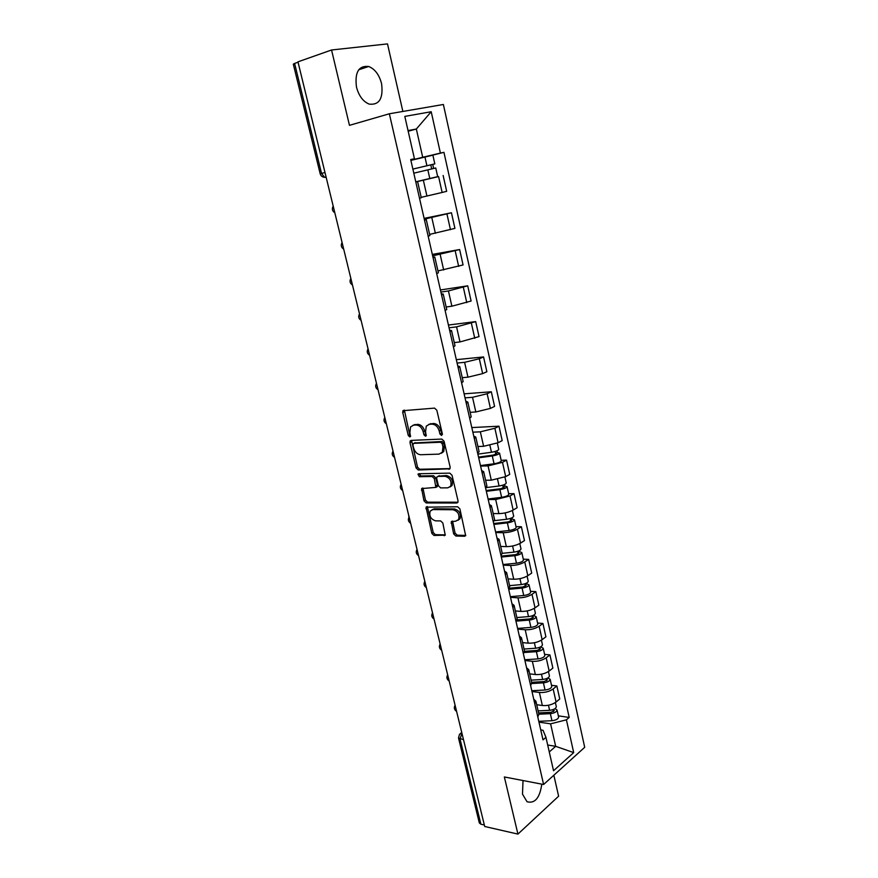 <?xml version="1.0" encoding="UTF-8"?>
<svg xmlns="http://www.w3.org/2000/svg" width="878" height="878" viewBox="0 0 878 878"><rect width="100%" height="100%" fill="white"/><g stroke="black" fill="none" stroke-linecap="round" stroke-linejoin="round"><path stroke-width="1.32" d="M441.491 435.455L442.358 433.853L436.827 410.235L434.555 408.116L402.947 410.695L402.728 412.44L408.27 435.466L409.796 436.926L410.454 436.553L409.883 432.382L410.564 426.906L413.582 425.161L416.106 425.018C419.486 425.259 421.857 427.498 423.196 431.724L423.909 434.731L425.457 436.201L426.148 435.806L425.578 431.603L426.269 426.126L429.397 424.293L431.987 424.151C435.444 424.392 437.848 426.653 439.198 430.933L439.911 433.973L441.491 435.455M523.014 780.542L522.498 794.184L527.063 801.746C534.889 803.831 539.805 797.97 541.803 784.142M381.568 83.586C379.197 74.718 374.906 69.011 368.683 66.487C358.663 65.433 354.602 72.336 356.501 87.196C358.893 95.965 363.119 101.607 369.177 104.109C379.318 105.25 383.445 98.413 381.568 83.586M453.641 533.879L455.858 536.03L464.583 536.26L465.669 535.657L459.918 508.933L457.679 506.771L426.049 507.166L431.811 533.341L433.973 535.459L445.234 535.163L442.863 523.058L440.668 520.928L435.576 520.841C430.747 519.238 428.958 515.979 430.209 511.073L432.887 509.591L453.048 509.745C457.965 511.303 459.809 514.574 458.59 519.567L455.737 521.159L451.281 521.686L453.641 533.879L455.045 533.056L457.262 535.207L465.779 535.415M543.603 784.493L504.356 776.964L517.932 834.1L484.7 826.483L297.96 61.844L331.555 49.991L349.466 125.334L389.349 113.778L543.603 784.493L584.704 747.31L443.379 104.482L389.349 113.778M448.899 469.335L449.942 468.731L450.14 467.107L444.07 441.206L441.81 439.066L411.134 440.405L410.191 440.954L409.993 442.633L416.073 467.908L418.246 469.993L449.887 468.819M418.718 473.736L449.799 473.143L452.049 475.294L458.031 500.866L457.855 502.414L456.79 503.017L457.855 502.414M456.79 503.017L426.159 502.94L423.986 500.833L421.605 488.596L435.861 487.389L434.336 478.62L432.119 476.502L419.355 476.71L417.961 474.12M402.87 111.451L387.505 43.9L331.555 49.991M517.932 834.1L558.617 796.203L553.842 775.23M484.338 825.002L480.903 824.222L479.333 822.96L458.546 738.168M324.981 172.494L320.185 173.778L293.307 64.149L294.602 63.435L321.524 173.383L324.575 177.323L326.177 177.378L324.41 177.312M298.048 62.217L294.602 63.435M415.81 181.998L417.61 181.592L415.821 182.031M421.199 197.352L442.139 192.469L438.583 176.577L415.799 181.944M438.583 176.577L415.788 181.878M419.519 198.252L421.286 197.726L417.61 181.592M442.139 192.469L446.672 191.316L443.138 175.479M424.436 219.807L426.269 219.61L424.524 220.213M424.107 218.392L451.446 212.761L424.283 219.149M428.179 236.215L429.891 235.534L426.269 219.61M429.638 234.393L454.925 228.379L451.446 212.761M432.942 257.111L434.808 257.111L433.117 257.88M432.327 254.411L459.633 249.539L432.656 255.86M436.717 273.651L438.363 272.751M437.957 270.94L463.068 264.947L459.633 249.539M441.327 293.9L443.225 294.086L441.59 295.019M440.427 289.959L467.722 285.822L448.428 290.947L440.91 292.067M445.135 310.582L446.726 309.484M446.167 306.993L451.885 306.202L471.102 301.022L467.722 285.822M449.602 330.183L451.533 330.567L449.942 331.654M448.428 325.036L475.689 321.611L456.571 326.868L449.064 327.801M453.432 346.997L454.98 345.734M454.266 342.574L459.984 341.926L479.037 336.614L475.689 321.611M457.767 365.983L459.721 366.554L458.173 367.783M456.319 359.662L483.558 356.94L479.322 358.751L464.605 362.329L457.098 363.053M461.63 382.929L463.123 381.48M462.256 377.672L467.963 377.178L482.648 373.611L486.862 371.734L483.558 356.94M465.823 401.301L467.798 402.047L466.306 403.43M464.122 393.838L491.329 391.786L487.147 393.739L472.529 397.306L465.033 397.844M469.708 418.367L471.146 416.754M470.136 412.32L475.843 411.969L490.429 408.402L494.577 406.404L491.329 391.786M473.769 436.157L475.777 437.079L474.329 438.605M471.804 427.575L498.989 426.192L494.874 428.266L480.343 431.822L472.858 432.185M477.687 453.333L479.07 451.566M477.928 446.507L483.624 446.298L498.1 442.742L502.194 440.602L498.989 426.192M481.605 470.542L483.646 471.64L482.231 473.297M501.162 460.291L506.551 460.138L502.49 462.344L488.069 465.889L480.584 466.075M485.545 487.839L486.895 485.907M485.611 480.255L491.296 480.178L505.684 476.622L509.723 474.372L506.551 460.138M489.342 504.488L491.406 505.739L490.045 507.539M508.636 493.677L514.014 493.655L510.008 495.971L495.686 499.516L488.212 499.516M493.315 521.883L494.61 519.798M493.195 513.564L498.88 513.619C504.224 513.443 508.988 512.258 513.158 510.074L517.142 507.703L514.014 493.655M496.981 537.984L499.077 539.399L497.749 541.331M516.012 526.635L521.378 526.734L517.438 529.182C513.29 531.42 508.549 532.595 503.204 532.716L495.741 532.54M500.976 555.489L502.227 553.25M500.679 546.445L506.354 546.632C511.698 546.555 516.429 545.381 520.544 543.098L524.473 540.596L521.378 526.734M504.521 571.04L506.639 572.621L505.344 574.673M523.288 559.176L528.655 559.396L524.759 561.953C520.676 564.291 515.957 565.465 510.623 565.476L503.171 565.147M508.538 588.655L509.745 586.263M508.066 578.909L513.74 579.217C519.063 579.239 523.76 578.064 527.832 575.694L531.706 573.082L528.655 559.396M511.962 603.68L514.102 605.403L512.851 607.587M530.477 591.3L535.832 591.64L532.002 594.307C527.952 596.744 523.277 597.907 517.954 597.83L510.513 597.325M516.001 621.383L517.164 618.847M515.364 610.956L521.027 611.395C526.339 611.516 531.014 610.342 535.031 607.872L538.851 605.151L535.832 591.64M519.315 635.902L521.466 637.779L520.259 640.073M537.577 623.029L542.933 623.479L539.147 626.255C535.152 628.78 530.499 629.943 525.198 629.767L517.757 629.109M523.365 653.693L524.484 651.026M522.575 642.608L528.227 643.157C533.528 643.376 538.17 642.213 542.143 639.656L545.907 636.824L542.933 623.479M526.559 667.708L528.743 669.727L527.579 672.153M544.59 654.351L549.935 654.911L546.193 657.798C542.253 660.41 537.632 661.573 532.342 661.31L524.912 660.497M530.641 685.597L531.717 682.788M529.686 673.865L535.339 674.534C540.629 674.842 545.227 673.678 549.156 671.033L552.866 668.092L549.935 654.911M533.725 699.118L535.931 701.281L534.79 703.816M551.516 685.301L556.85 685.959L553.162 688.956C549.266 691.644 544.678 692.808 539.388 692.446L531.98 691.491M537.819 717.085L538.862 714.154M536.71 704.727L542.352 705.506C547.631 705.912 552.207 704.749 556.081 702.016L559.747 698.976L556.85 685.959M549.266 751.952L555.675 746.333L550.605 723.845L566.409 719.817L573.696 752.611L553.535 770.741L545.951 737.355L543.01 739.869L410.695 159.566L414.438 158.753L410.783 159.95M410.849 160.246L422.713 157.272L416.337 129.022L408.04 130.602M408.182 131.25L416.337 129.022L431.208 111.736L440.405 153.101L422.713 157.272M414.438 158.753L404.813 116.401L431.208 111.736M566.409 719.817L569.196 717.425L443.939 152.322L440.405 153.101M547.696 745.016L555.675 746.333L573.696 752.611M540.749 729.903L543.021 730.266L545.951 737.355M550.605 723.845L538.96 722.1M431.493 155.45L443.939 152.322M558.353 715.855L569.196 717.425M442.38 434.61L440.668 430.231C439.318 425.951 436.915 423.701 433.458 423.459L431.987 424.151M428.705 424.392L433.458 423.459M412.956 425.237L417.588 424.337C420.968 424.579 423.328 426.807 424.667 431.032L426.324 435.345M404.374 410.125L409.741 434.775L410.641 436.059M411.584 440.394L417.522 467.173L419.695 469.258L450.03 468.589M442.205 443.73L440.624 442.238L413.703 443.346L412.89 444.905L413.637 448.032C414.965 452.181 417.291 454.42 420.65 454.727L439.044 454.124L442.314 452.236L442.951 446.913L442.205 443.73L443.653 443.006L442.084 441.513L440.624 442.238M414.57 442.929L442.084 441.513M441.393 453.267L443.763 451.501L444.4 446.189L442.951 446.913M443.653 443.006L444.4 446.189M457.954 502.216L427.586 502.161L426.159 502.94M422.933 488.047L425.424 500.054L427.586 502.161M436.223 487.191L437.299 486.621L437.474 485.04L435.773 477.862L433.567 475.744L420.803 475.964L419.355 476.71M419.267 473.725L420.803 475.964M447.813 487.839L450.612 486.258C451.918 481.122 450.074 477.797 445.091 476.282L437.913 476.403L436.904 476.974L436.717 478.576L438.418 485.775L440.635 487.905L447.813 487.839M450.019 486.972L452.038 485.49C453.344 480.365 451.511 477.039 446.529 475.525L445.091 476.282M438.385 476.15L446.529 475.525M452.576 521.104L455.045 533.056M458.075 520.237L460.006 518.755C461.224 513.773 459.381 510.491 454.464 508.944L453.048 509.745M432.108 509.679L434.314 508.812L454.464 508.944M427.366 506.617L433.227 532.529L435.378 534.647L445.355 534.9M413.801 173.175L435.751 167.983L437.683 176.643L415.777 181.823M412.879 169.103L431.778 164.603L430.78 164.855L431.691 168.916M329.107 189.407L330.139 193.621M412.869 169.081L434.829 163.879L432.733 164.416L433.633 168.455M410.893 160.389L432.887 155.176M430.769 164.823L432.733 164.416M478.543 457.098L493.173 455.1L496.663 453.75L495.587 453.465L497.332 452.543L499.56 453.125L501.272 460.807M478.708 457.811L492.295 455.956C496.531 455.21 498.945 454.266 499.56 453.125M480.475 465.581L494.062 463.771C498.287 463.024 500.69 462.08 501.305 460.917M495.137 451.457L495.807 454.409M477.862 454.135L491.471 452.258C495.697 451.511 498.122 450.568 498.737 449.437L498.715 449.338M496.937 450.809L497.332 452.543M486.16 490.528L500.745 488.717L504.191 487.301L503.116 486.961L504.828 485.995L507.067 486.697L508.768 494.259M486.346 491.318L499.889 489.628C504.093 488.925 506.485 487.938 507.067 486.697M488.091 498.989L501.623 497.343C505.827 496.641 508.219 495.653 508.79 494.38M502.721 485.194L503.346 488.014M401.125 484.272L401.125 484.294C399.72 486.862 400.225 488.947 402.651 490.539M485.819 487.652L499.066 485.984C503.27 485.271 505.673 484.294 506.255 483.054L506.233 482.944M504.499 484.524L504.828 485.995M493.688 523.529L508.208 521.883L511.622 520.424L510.535 520.039L512.225 519.008L514.486 519.831L516.154 527.294M493.886 524.396L507.374 522.871C511.567 522.201 513.937 521.181 514.486 519.831M495.609 531.969L509.097 530.488C513.268 529.818 515.638 528.797 516.187 527.415M510.195 518.492L510.798 521.181M408.643 515.079L408.918 517.394M494.523 520.643L506.562 519.271C510.755 518.591 513.125 517.581 513.685 516.242L513.652 516.121M511.962 517.8L512.225 519.008M501.118 556.114L515.584 554.644L518.953 553.129L517.866 552.679L519.535 551.614L521.806 552.547L523.453 559.901M501.327 557.058L514.771 555.686C518.931 555.05 521.28 553.996 521.806 552.547M503.039 564.532L516.462 563.204C520.621 562.568 522.959 561.514 523.486 560.032M517.581 551.362L518.152 553.93M416.084 545.523L416.984 549.2M502.249 553.338L513.97 552.13C518.141 551.483 520.489 550.44 521.016 549.002L520.983 548.871M519.326 550.66L519.535 551.614M508.988 588.238L522.86 586.976L526.207 585.417L525.11 584.913L526.756 583.793L529.039 584.847L530.652 592.09M508.68 589.303L522.07 588.084C526.218 587.47 528.534 586.394 529.039 584.847M510.37 596.678L523.738 595.504C527.887 594.9 530.202 593.813 530.685 592.244M524.868 583.815L525.417 586.263M423.426 575.606L424.315 579.239M509.602 585.648L521.28 584.572C525.428 583.958 527.755 582.882 528.249 581.346L528.216 581.203M526.591 583.091L526.756 583.793M517.109 619.934L530.049 618.902L533.352 617.3L532.255 616.74L533.879 615.577L536.173 616.74L537.775 623.885M516.286 621.108L529.28 620.077C533.407 619.495 535.701 618.375 536.173 616.74M517.603 628.428L530.927 627.397C535.042 626.826 537.336 625.707 537.808 624.038M532.057 615.862L532.584 618.189M430.692 605.326L431.57 608.926M516.868 617.552L528.501 616.608C532.628 616.027 534.921 614.918 535.393 613.283L535.361 613.129M524.55 651.3L537.149 650.433L540.42 648.787L539.311 648.173L540.914 646.965L543.219 648.227L544.799 655.273M524.32 652.497L536.392 651.663C540.497 651.103 542.769 649.961 543.219 648.227M524.759 659.773L538.027 658.895C542.121 658.346 544.393 657.194 544.832 655.438M539.169 647.503L539.663 649.709M437.859 634.717L438.726 638.262M524.034 649.051L535.624 648.238C539.729 647.679 542.011 646.537 542.461 644.814L542.417 644.65M531.607 682.294L544.151 681.558L547.4 679.868L546.292 679.21L547.817 677.992M531.805 683.534L543.427 682.854C547.51 682.327 549.76 681.152 550.177 679.331L547.872 677.959M531.816 690.734L545.029 689.998C549.112 689.482 551.362 688.297 551.768 686.453L551.735 686.278M546.182 678.749L546.654 680.834M444.959 663.757L445.815 667.258M531.113 680.154L542.659 679.473C546.742 678.946 549.002 677.772 549.43 675.961L549.387 675.786M538.576 712.914L551.077 712.31L554.281 710.576L553.173 709.874L553.853 709.303M538.872 714.209L550.363 713.66C554.424 713.155 556.652 711.959 557.058 710.039L555.05 708.623M538.785 721.31L551.955 720.706C556.015 720.223 558.232 719.005 558.627 717.074L558.584 716.887M553.107 709.611L553.557 711.586M451.961 692.457L452.818 695.925M538.115 710.884L549.606 710.313C553.678 709.819 555.906 708.623 556.312 706.713L556.268 706.527M461.894 733.086L460.061 739.089L480.903 824.222M461.927 733.262L459.567 734.173L458.514 738.014L463.496 739.671M549.156 671.033L546.193 657.798M542.143 639.656L539.147 626.255M535.031 607.872L532.002 594.307M527.832 575.694L524.759 561.953M520.544 543.098L517.438 529.182M513.158 510.074L510.008 495.971M505.684 476.622L502.49 462.344M498.1 442.742L494.874 428.266M490.429 408.402L487.147 393.739M482.648 373.611L479.322 358.751M474.768 338.348L471.398 323.291M466.767 302.625L463.354 287.358M458.667 266.407L455.21 250.932M450.458 229.696L446.957 214.012M556.081 702.016L553.162 688.956M542.352 705.506L539.388 692.446M535.339 674.534L532.342 661.31M528.227 643.157L525.198 629.767M521.027 611.395L517.954 597.83M513.74 579.217L510.623 565.476M506.354 546.632L503.204 532.716M498.88 513.619L495.686 499.516M491.296 480.178L488.069 465.889M483.624 446.298L480.343 431.822M475.843 411.969L472.529 397.306M467.963 377.178L464.605 362.329M459.984 341.926L456.571 326.868M451.885 306.202L448.428 290.947M443.686 269.996L440.174 254.521M435.367 233.285L431.811 217.612M426.938 196.079L423.339 180.177M333.629 207.899L334.386 211.016M342.541 244.38L343.287 247.453M351.332 280.378L352.067 283.418M360.002 315.904L360.737 318.901M368.562 350.959L369.287 353.911M377.013 385.552L377.727 388.471M385.354 419.695L386.057 422.581M393.585 453.41L394.277 456.242M401.707 486.675L402.398 489.485M409.73 519.524L410.41 522.3M417.654 551.966L418.323 554.698M425.479 583.991L426.137 586.691M433.194 615.61L433.853 618.277M440.822 646.845L441.469 649.479M448.362 677.695L448.998 680.296M455.803 708.162L456.428 710.73M440.668 430.231L439.198 430.933M430.878 423.602L429.397 424.293M425.38 434.028L423.909 434.731M424.667 431.032L423.196 431.724M417.588 424.337L416.106 425.018M415.053 424.469L413.582 425.161M409.741 434.775L408.27 435.466M404.209 411.782L402.728 412.44M441.371 433.26L439.911 433.973M419.695 469.258L418.246 469.993M417.522 467.173L416.073 467.908M411.464 441.93L409.993 442.633M415.162 442.644L413.703 443.346M425.424 500.054L423.986 500.833M422.867 489.419L421.429 490.187M437.474 485.04L436.037 485.797M435.773 477.862L434.336 478.62M433.567 475.744L432.119 476.502M439.351 475.646L437.913 476.403M452.532 522.388L451.116 523.2M434.314 508.812L432.887 509.591M445.267 535.097L444.191 535.723M435.378 534.647L433.973 535.459M433.227 532.529L431.811 533.341M427.312 507.923L425.885 508.702M465.713 535.591L464.583 536.26M457.262 535.207L455.858 536.03M427.827 169.827L429.792 178.519M424.941 156.975L426.906 165.712M492.295 455.956L494.062 463.771M489.924 445.431L491.471 452.258M499.889 489.628L501.623 497.343M497.585 479.399L499.066 485.984M507.374 522.871L509.097 530.488M505.135 512.917L506.562 519.271M514.771 555.686L516.462 563.204M512.587 546.006L513.97 552.13M522.07 588.084L523.738 595.504M519.952 578.668L521.28 584.572M529.28 620.077L530.927 627.397M527.217 610.912L528.501 616.608M536.392 651.663L538.027 658.895M534.384 642.751L535.624 648.238M543.427 682.854L545.029 689.998M541.474 674.194L542.659 679.473M550.363 713.66L551.955 720.706M548.465 705.243L549.606 710.313M368.683 66.487L358.718 69.779M333.201 206.132C331.708 208.865 332.257 211.082 334.825 212.794M342.091 242.547C340.609 245.247 341.147 247.442 343.693 249.132M350.86 278.469C349.389 281.136 349.927 283.309 352.451 284.988M359.519 313.907C358.059 316.563 358.586 318.714 361.088 320.36M368.058 348.884C366.609 351.518 367.125 353.647 369.627 355.283M376.486 383.401C375.049 386.013 375.564 388.131 378.045 389.755M384.805 417.467C383.379 420.068 383.895 422.175 386.353 423.778M393.026 451.094C391.599 453.674 392.115 455.77 394.551 457.372M409.126 517.054C407.732 519.622 408.237 521.697 410.652 523.277M417.028 549.409C415.645 551.966 416.15 554.029 418.543 555.62M424.831 581.357C423.448 583.903 423.953 585.966 426.346 587.547M432.536 612.899C431.164 615.434 431.669 617.497 434.05 619.078M440.141 644.046C438.791 646.581 439.285 648.644 441.656 650.225M447.659 674.82C446.309 677.344 446.814 679.407 449.163 680.988M455.078 705.21C453.739 707.734 454.244 709.797 456.582 711.378M538.938 714.505L535.931 701.281M438.385 272.817L434.808 257.111M446.748 309.583L443.225 294.086M455.013 345.855L451.533 330.567M463.156 381.634L459.721 366.554M471.19 416.929L467.798 402.047M479.114 451.753L475.777 437.079M486.939 486.116L483.646 471.64M494.665 520.039L491.406 505.739M502.282 553.502L499.077 539.399M509.8 586.537L506.639 572.621M517.23 619.155L514.102 605.403M524.561 651.344L521.466 637.779M531.794 683.128L528.743 669.727M326.067 176.939L324.575 177.323C322.292 177.115 320.832 175.929 320.185 173.778M460.752 733.251L461.74 732.471M404.198 410.136L402.947 410.695M411.354 440.405L410.191 440.954M443.763 451.501L442.314 452.236M422.647 488.058L421.605 488.596M437.299 486.621L435.861 487.389M452.038 485.49L450.612 486.258M452.291 521.104L451.281 521.686M460.006 518.755L458.59 519.567M427.048 506.617L426.049 507.166M432.876 155.176L434.829 163.879M497.321 443.116L498.737 449.437M504.905 477.028L506.255 483.054M512.401 510.502L513.685 516.242M519.787 543.537L521.016 549.002M527.085 576.155L528.249 581.346M534.296 608.355L535.393 613.283M541.408 640.15L542.461 644.814M550.177 679.331L551.768 686.453M548.443 671.549L549.43 675.961M557.058 710.039L558.627 717.074M555.379 702.554L556.312 706.713"/></g></svg>
